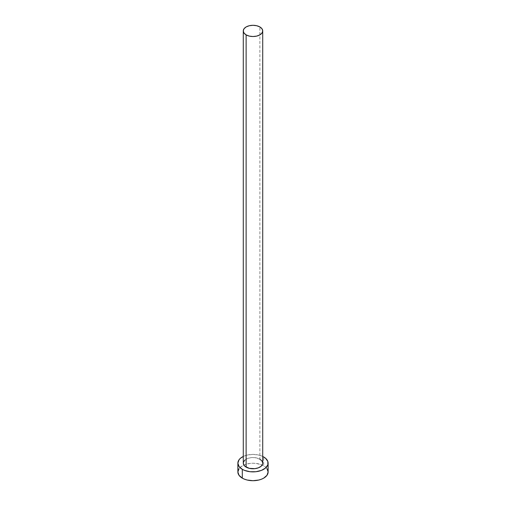 <?xml version="1.0" encoding="UTF-8"?>
<svg xmlns="http://www.w3.org/2000/svg" width="506" height="506" viewBox="0 0 506 506"><rect width="100%" height="100%" fill="white"/><g stroke="black" fill="none" stroke-linecap="round" stroke-linejoin="round"><path stroke-width="0.38" stroke-dasharray="2.53 1.9" d="M262.722 463.148A9.722 5.617 0 0 0 259.875 459.176L259.875 26.944L259.875 459.176A9.722 5.617 0 0 0 249.281 457.962A9.722 5.617 0 0 0 243.278 463.148M268.123 471.965A15.123 8.735 0 0 0 263.696 465.792L263.696 456.975L263.696 465.792A15.123 8.735 0 0 0 262.165 465.02A15.123 8.735 0 0 0 243.835 465.02A15.123 8.735 0 0 0 237.877 471.965M243.278 456.456A15.123 8.735 180 0 1 262.722 456.456L258.787 455.077L253 454.413L247.213 455.077L243.278 456.456M244.917 460.03L247.598 458.48L251.102 457.639L254.897 457.639L259.875 459.176M266.972 468.626L265.574 467.114L261.406 464.704L255.954 463.401L253 463.237L250.046 463.401L244.594 464.704L240.426 467.114L239.028 468.626"/><path stroke-width="0.76" d="M243.278 30.917L244.018 33.061L246.125 34.882L249.281 36.097L253 36.527L256.719 36.097L259.875 34.882L261.981 33.061L262.722 30.917L261.981 28.766L259.875 26.944L256.719 25.73L253 25.3L249.281 25.73L246.125 26.944L244.018 28.766L243.278 30.917L243.278 463.148A9.722 5.617 0 0 0 246.125 467.114L246.125 34.882A9.722 5.617 180 0 1 243.278 30.917A9.722 5.617 180 0 1 249.281 25.73A9.722 5.617 180 0 1 259.875 26.944A9.722 5.617 180 0 1 262.722 30.917A9.722 5.617 180 0 1 256.719 36.097A9.722 5.617 180 0 1 246.125 34.882L246.125 467.114A9.722 5.617 0 0 0 256.719 468.335A9.722 5.617 0 0 0 262.722 463.148L262.538 464.242L261.083 466.266L258.402 467.816L254.897 468.651L249.281 468.335L244.917 466.266L243.462 464.242L243.462 462.054L244.917 460.03M239.028 468.626L237.877 471.965A15.123 8.735 0 0 0 242.304 478.145L242.304 469.321L244.594 470.409L250.046 471.712L255.954 471.712L261.406 470.409L265.574 467.999L267.832 464.85L267.832 461.44L265.574 458.297L262.722 456.456A15.123 8.735 180 0 1 263.696 456.975A15.123 8.735 180 0 1 268.123 463.148A15.123 8.735 180 0 1 258.787 471.212A15.123 8.735 180 0 1 242.304 469.321L242.304 478.145A15.123 8.735 0 0 0 258.787 480.036A15.123 8.735 0 0 0 268.123 471.965L266.972 468.626M242.304 469.321A15.123 8.735 180 0 1 237.877 463.148A15.123 8.735 180 0 1 243.278 456.456L240.426 458.297L239.028 459.802L237.877 463.148L239.028 466.488L242.304 469.321M259.875 459.176L261.981 460.998L262.722 463.148L262.722 30.917M237.877 463.148L237.877 471.965L239.028 475.311L242.304 478.145L244.594 479.226L247.213 480.036L253 480.7L258.787 480.036L261.406 479.226L263.696 478.145L266.972 475.311L268.123 471.965L268.123 463.148"/></g></svg>
